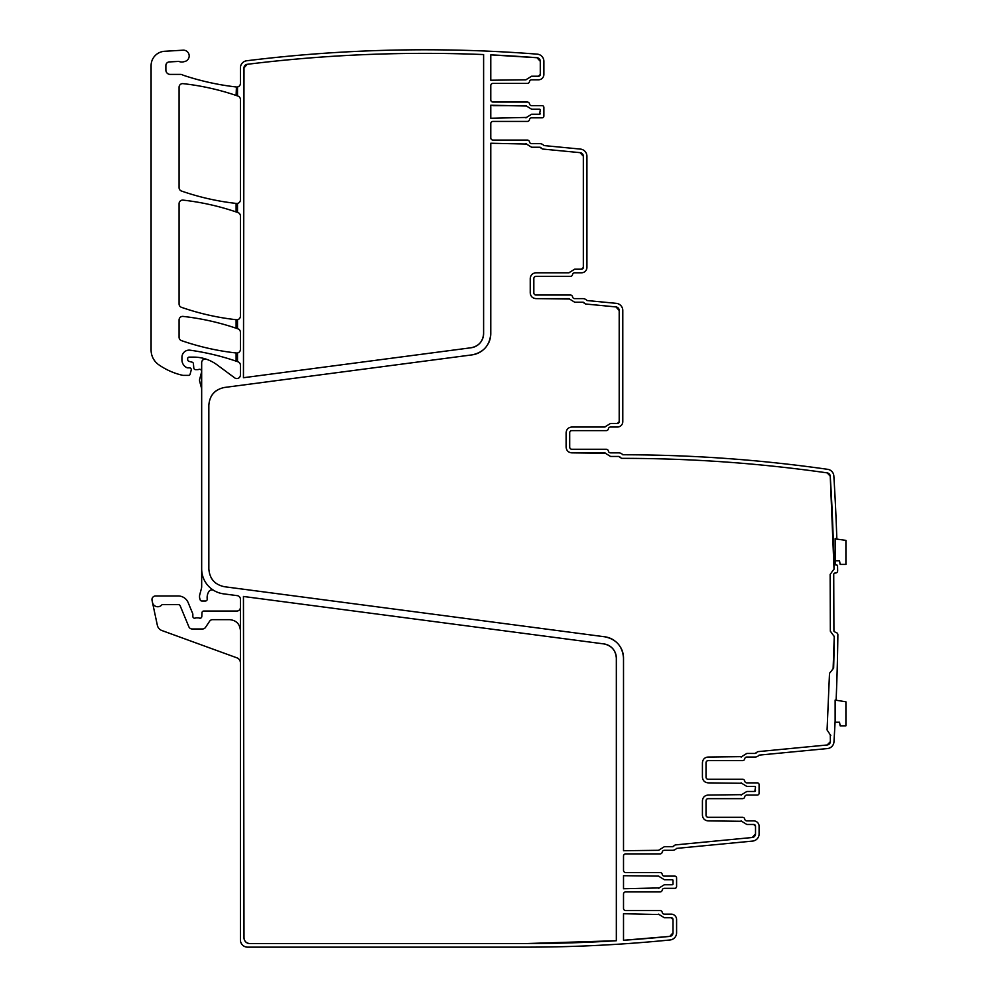<?xml version="1.0" encoding="UTF-8"?>
<svg xmlns="http://www.w3.org/2000/svg" width="997" height="997" viewBox="0 0 997 997"><rect width="100%" height="100%" fill="white"/><g stroke="black" fill="none" stroke-linecap="round" stroke-linejoin="round"><path stroke-width="1.5" d="M240.414 630.416L240.414 607.46A3.589 3.589 0 0 1 236.825 611.049L203.749 611.049A1.795 1.795 0 0 0 201.967 612.769L201.805 616.495A1.795 1.795 0 0 1 199.375 618.103A3.589 3.589 0 0 0 198.091 617.866L196.571 617.866A3.589 3.589 0 0 0 195.287 618.103A1.795 1.795 0 0 1 192.845 616.433L192.845 614.277A1.795 1.795 0 0 0 192.708 613.591L188.171 602.624A10.755 10.755 0 0 0 178.226 595.982L155.544 595.982A3.589 3.589 0 0 0 152.043 600.319L152.491 602.475A5.384 5.384 0 0 0 161.688 605.042A1.433 1.433 0 0 1 162.735 604.593L178.226 604.593A2.156 2.156 0 0 1 180.22 605.914L188.857 626.764A3.589 3.589 0 0 0 192.172 628.982L202.541 628.982A3.589 3.589 0 0 0 205.519 627.375L209.594 621.256A3.589 3.589 0 0 1 212.573 619.66L229.659 619.66C236.189 620.296 239.779 623.885 240.414 630.416L240.414 939.972A7.178 7.178 0 0 0 247.592 947.15L525.942 947.15A1449.152 1449.152 0 0 0 670.134 939.959A7.178 7.178 0 0 0 676.589 932.818L676.589 919.533A5.384 5.384 0 0 0 671.218 914.149L664.338 914.149A2.156 2.156 0 0 1 662.22 912.355A2.156 2.156 0 0 0 660.089 910.56L625.655 910.56A2.156 2.156 0 0 1 623.511 908.404L623.511 894.06A2.156 2.156 0 0 1 625.655 891.916L660.089 891.916A2.156 2.156 0 0 0 662.22 890.122A2.156 2.156 0 0 1 664.338 888.327L674.807 888.327A1.795 1.795 0 0 0 676.589 886.532L676.589 877.921A1.795 1.795 0 0 0 674.807 876.126L664.338 876.126A2.156 2.156 0 0 1 662.22 874.332A2.156 2.156 0 0 0 660.089 872.537L625.655 872.537A2.156 2.156 0 0 1 623.511 870.393L623.511 856.037A2.156 2.156 0 0 1 625.655 853.893L660.089 853.893A2.156 2.156 0 0 0 662.22 852.099A2.156 2.156 0 0 1 664.338 850.304L672.489 850.304A5.384 5.384 0 0 0 676.589 848.397L752.61 841.082A7.178 7.178 0 0 0 759.091 833.941L759.091 826.264A5.384 5.384 0 0 0 753.72 820.892L746.84 820.892A2.156 2.156 0 0 1 744.722 819.098A2.156 2.156 0 0 0 742.591 817.303L708.157 817.303A2.156 2.156 0 0 1 706.013 815.147L706.013 800.803A2.156 2.156 0 0 1 708.157 798.647L742.591 798.647A2.156 2.156 0 0 0 744.722 796.852A2.156 2.156 0 0 1 746.84 795.058L757.296 795.058A1.795 1.795 0 0 0 759.091 793.263L759.091 784.664A1.795 1.795 0 0 0 757.296 782.869L746.84 782.869A2.156 2.156 0 0 1 744.722 781.075A2.156 2.156 0 0 0 742.591 779.28L708.157 779.28A2.156 2.156 0 0 1 706.013 777.124L706.013 762.78A2.156 2.156 0 0 1 708.157 760.624L742.591 760.624A2.156 2.156 0 0 0 744.722 758.829A2.156 2.156 0 0 1 746.84 757.035L754.991 757.035A5.384 5.384 0 0 0 759.091 755.128L827.498 748.548A7.178 7.178 0 0 0 833.966 741.843A2152.211 2152.211 0 0 0 835.137 721.068L835.137 700.081L836.134 699.869A2152.211 2152.211 0 0 0 837.866 634.74A2.156 2.156 0 0 0 835.71 632.559L833.916 631.138L833.729 574.459A1.433 1.433 0 0 1 835.162 573.026L835.511 573.013A2.156 2.156 0 0 0 837.654 570.832A2152.211 2152.211 0 0 0 837.542 565.287L835.137 564.776L835.137 538.679L836.819 538.318A2152.211 2152.211 0 0 0 833.841 475.98A7.178 7.178 0 0 0 827.684 469.325A1449.152 1449.152 0 0 0 622.789 454.769A5.384 5.384 0 0 0 618.688 452.862L610.538 452.862L618.688 452.862M571.854 430.617L606.288 430.617L571.854 430.617A2.156 2.156 0 0 0 569.698 432.773L569.698 447.117A2.156 2.156 0 0 0 571.854 449.273L606.288 449.273A2.156 2.156 0 0 1 608.407 451.068A2.156 2.156 0 0 0 610.538 452.862M606.288 430.617A2.156 2.156 0 0 0 608.407 428.822A2.156 2.156 0 0 1 610.538 427.028L617.405 427.028L610.538 427.028M617.405 427.028A5.384 5.384 0 0 0 622.789 421.656L622.789 310.491A7.178 7.178 0 0 0 616.308 303.35L586.921 300.521A5.384 5.384 0 0 0 582.809 298.614L574.658 298.614A2.156 2.156 0 0 1 572.54 296.819A2.156 2.156 0 0 0 570.421 295.037L535.987 295.037L570.421 295.037M535.987 276.381L570.421 276.381L535.987 276.381A2.156 2.156 0 0 0 533.831 278.537L533.831 292.881A2.156 2.156 0 0 0 535.987 295.037M570.421 276.381A2.156 2.156 0 0 0 572.54 274.586A2.156 2.156 0 0 1 574.658 272.792L581.538 272.792A5.384 5.384 0 0 0 586.921 267.408L586.921 156.23A7.178 7.178 0 0 0 580.428 149.089L543.876 145.562A5.384 5.384 0 0 0 539.763 143.655L531.613 143.655A2.156 2.156 0 0 1 529.494 141.861A2.156 2.156 0 0 0 527.376 140.079L492.942 140.079L527.376 140.079M492.942 121.422L527.376 121.422L492.942 121.422A2.156 2.156 0 0 0 490.786 123.578L490.786 137.922A2.156 2.156 0 0 0 492.942 140.079M527.376 121.422A2.156 2.156 0 0 0 529.494 119.628A2.156 2.156 0 0 1 531.613 117.833L542.081 117.833L531.613 117.833M542.081 117.833A1.795 1.795 0 0 0 543.876 116.038L543.876 107.427A1.795 1.795 0 0 0 542.081 105.632L531.613 105.632A2.156 2.156 0 0 1 529.494 103.85A2.156 2.156 0 0 0 527.376 102.055L492.942 102.055L527.376 102.055M492.942 83.399L527.376 83.399L492.942 83.399A2.156 2.156 0 0 0 490.786 85.555L490.786 99.899A2.156 2.156 0 0 0 492.942 102.055M527.376 83.399A2.156 2.156 0 0 0 529.494 81.604A2.156 2.156 0 0 1 531.613 79.81L538.492 79.81A5.384 5.384 0 0 0 543.876 74.426L543.876 61.303A7.178 7.178 0 0 0 537.258 54.15A1449.152 1449.152 0 0 0 246.708 60.767A7.178 7.178 0 0 0 240.414 67.883L240.414 83.436A3.589 3.589 0 0 1 236.426 87.001L236.115 95.438A251.094 251.094 0 0 0 183.062 83.648A3.589 3.589 0 0 0 179.074 87.213L179.074 187.66A3.589 3.589 0 0 0 181.491 191.038A251.094 251.094 0 0 0 236.115 203.413L236.115 211.937A251.094 251.094 0 0 0 183.062 200.123A3.589 3.589 0 0 0 179.074 203.687L179.074 303.948A3.589 3.589 0 0 0 181.491 307.338A251.094 251.094 0 0 0 236.115 319.701L236.115 328.225A251.094 251.094 0 0 0 183.062 316.41A3.589 3.589 0 0 0 179.074 319.975L179.074 337.235A3.589 3.589 0 0 0 181.491 340.625A251.094 251.094 0 0 0 236.115 352.963L236.115 361.151A251.094 251.094 0 0 0 190.115 350.196A7.178 7.178 0 0 0 181.94 357.3L181.94 359.867A8.612 8.612 0 0 0 186.925 367.681A1.795 1.795 0 0 0 187.685 367.843L189.48 367.843A1.795 1.795 0 0 1 191.212 370.111L190.078 374.311A1.433 1.433 0 0 1 188.695 375.383L183.373 375.383A3.589 3.589 0 0 1 182.576 375.296A68.157 68.157 0 0 1 158.785 364.777A17.934 17.934 0 0 1 151.095 350.059L151.095 65.603A14.344 14.344 0 0 1 164.605 51.283L183.112 50.186A5.745 5.745 0 0 1 189.143 55.196A5.745 5.745 0 0 1 184.57 61.552A7.178 7.178 0 0 0 183.897 61.714A7.178 7.178 0 0 1 179.522 61.64A3.589 3.589 0 0 0 178.164 61.44L169.266 61.926A3.589 3.589 0 0 0 165.876 65.503L165.876 70.089A4.3 4.3 0 0 0 170.175 74.401L180.719 74.401A3.589 3.589 0 0 1 182.463 74.85A7.178 7.178 0 0 0 183.71 75.398A261.139 261.139 0 0 0 236.115 86.963M236.426 87.001L237.498 87.113L237.498 95.911A251.082 251.082 0 0 1 238.009 96.098A3.589 3.589 0 0 1 240.414 99.476L240.414 199.886A3.589 3.589 0 0 1 236.439 203.45L236.115 203.413M236.439 203.45L237.498 203.562L237.498 212.411A251.094 251.094 0 0 1 238.009 212.585A3.589 3.589 0 0 1 240.414 215.975L240.414 316.174A3.589 3.589 0 0 1 236.439 319.738L236.115 319.701M236.439 319.738L237.498 319.85L237.498 328.698A251.094 251.094 0 0 1 238.009 328.873A3.589 3.589 0 0 1 240.414 332.263L240.414 349.436A3.589 3.589 0 0 1 236.439 353L236.115 352.963M236.439 353L237.498 353.112L237.498 361.624A251.082 251.082 0 0 1 238.009 361.799A3.589 3.589 0 0 1 240.414 365.189L240.414 374.984A3.589 3.589 0 0 1 234.694 377.875L217.109 364.865A39.456 39.456 0 0 0 206.429 359.244A3.589 3.589 0 0 0 201.668 362.646L201.668 568.938A25.112 25.112 0 0 0 223.502 593.838L237.298 595.658A3.589 3.589 0 0 1 240.414 599.209L240.414 607.46M672.489 850.304L664.338 850.304A2.156 2.156 0 0 0 662.22 852.099M741.058 757.035A0.723 0.723 0 0 0 741.693 756.636L708.157 757.035C704.68 757.384 702.76 759.29 702.424 762.78L702.424 777.124C702.76 780.614 704.68 782.52 708.157 782.869L741.693 783.268A0.723 0.723 0 0 0 741.058 782.869M755.514 787.169A0.723 0.723 0 0 0 754.791 786.446L755.514 787.169L754.791 791.468A0.723 0.723 0 0 0 755.514 790.758M741.058 795.058A0.723 0.723 0 0 0 741.693 794.659L708.157 795.058C704.68 795.407 702.76 797.313 702.424 800.803L702.424 815.147C702.76 818.637 704.68 820.543 708.157 820.892L741.693 821.291A0.723 0.723 0 0 0 741.058 820.892M755.514 826.264A1.795 1.795 0 0 0 753.72 824.469L755.514 826.264L755.514 833.941L752.261 837.505A3.589 3.589 0 0 0 755.514 833.941M672.489 846.715A1.795 1.795 0 0 0 674.097 845.718L672.489 846.715L664.338 846.715L658.556 850.304A0.723 0.723 0 0 0 659.191 849.905M658.556 850.304L623.511 850.715L623.511 658.132A21.523 21.523 0 0 0 620.857 647.788M614.713 640.784A21.523 21.523 0 0 0 604.793 636.796L224.437 586.722C214.816 584.691 209.607 578.759 208.847 568.938L208.847 405.256C209.607 395.435 214.816 389.515 224.437 387.472L472.08 354.87A21.523 21.523 0 0 0 481.987 350.882M211.065 577.575A17.934 17.934 0 0 0 216.175 583.407M216.175 390.787A17.934 17.934 0 0 0 211.065 396.619M488.131 343.89A21.523 21.523 0 0 0 490.786 333.534L490.786 143.244L526.478 144.054A0.723 0.723 0 0 0 525.83 143.655M541.371 148.241A1.795 1.795 0 0 0 539.763 147.244L542.53 149.039L580.092 152.653L583.332 156.23A3.589 3.589 0 0 0 580.092 152.653M581.538 269.202A1.795 1.795 0 0 0 583.332 267.408L581.538 269.202L574.658 269.202L568.876 272.792A0.723 0.723 0 0 0 569.524 272.393M535.987 298.614L569.524 299.013A0.723 0.723 0 0 0 568.876 298.614L535.987 298.614C532.498 298.277 530.578 296.371 530.242 292.881L530.242 278.537C530.578 275.047 532.498 273.128 535.987 272.792L568.876 272.792M584.416 303.2A1.795 1.795 0 0 0 582.809 302.203L585.563 303.998L615.959 306.926L619.199 310.491A3.589 3.589 0 0 0 615.959 306.926M617.405 423.451A1.795 1.795 0 0 0 619.199 421.656L617.405 423.451L610.538 423.451L604.755 427.028A0.723 0.723 0 0 0 605.391 426.629M571.854 452.862L605.391 453.261A0.723 0.723 0 0 0 604.755 452.862L571.854 452.862C568.365 452.526 566.458 450.607 566.109 447.117L566.109 432.773C566.458 429.283 568.365 427.377 571.854 427.028L604.755 427.028M620.321 457.511A1.795 1.795 0 0 0 618.688 456.452L621.63 458.358C690.497 458.308 759.004 463.144 827.186 472.877A1445.563 1445.563 0 0 0 621.63 458.358M830.252 476.205A3.589 3.589 0 0 0 827.186 472.877L830.252 476.205L834.028 569.013A2148.622 2148.622 0 0 0 830.252 476.205M833.542 569.698A0.723 0.723 0 0 0 834.028 569.013L830.14 574.471L830.339 631.151L834.252 636.585A0.723 0.723 0 0 0 833.766 635.899M833.642 668.052A2148.622 2148.622 0 0 0 834.252 636.585L833.118 668.725A0.723 0.723 0 0 0 833.642 668.052M830.75 735.574A0.723 0.723 0 0 0 830.289 734.851L830.389 741.631L827.149 744.983A3.589 3.589 0 0 0 830.389 741.631M754.991 753.445A1.795 1.795 0 0 0 756.598 752.448L754.991 753.445L746.84 753.445L741.693 756.636M525.83 117.833A0.723 0.723 0 0 0 526.478 117.434L490.786 118.257L490.786 105.221L526.478 106.031A0.723 0.723 0 0 0 525.83 105.632L492.942 105.632M540.287 109.944A0.723 0.723 0 0 0 539.576 109.221L540.287 109.944L539.576 114.244A0.723 0.723 0 0 0 540.287 113.533M658.556 888.327A0.723 0.723 0 0 0 659.191 887.928L623.511 888.738L623.511 875.702L623.511 888.738M659.191 876.525A0.723 0.723 0 0 0 658.556 876.126L664.338 879.715L672.29 879.715L673.012 880.426A0.723 0.723 0 0 0 672.29 879.715M672.29 884.738A0.723 0.723 0 0 0 673.012 884.015L672.29 884.738L664.338 884.738L659.191 887.928M244.003 937.828A5.745 5.745 0 0 0 249.736 943.561C246.259 943.224 244.34 941.305 244.003 937.828L243.455 596.468L603.858 643.912C611.56 645.545 615.722 650.281 616.333 658.132A14.344 14.344 0 0 0 603.858 643.912M525.942 943.561A1445.563 1445.563 0 0 0 616.333 940.732L525.942 943.561L249.736 943.561M536.984 57.726A1445.563 1445.563 0 0 0 490.786 54.872L536.984 57.726L540.287 61.303A3.589 3.589 0 0 0 536.984 57.726M538.492 76.221A1.795 1.795 0 0 0 540.287 74.426L538.492 76.221L531.613 76.221L525.83 79.81A0.723 0.723 0 0 0 526.478 79.411M673.012 919.533A1.795 1.795 0 0 0 671.218 917.739L673.012 919.533L673.012 932.818L669.772 936.395A3.589 3.589 0 0 0 673.012 932.818M623.511 940.271A1445.563 1445.563 0 0 0 669.772 936.395L623.511 940.271L623.511 913.726L659.191 914.548A0.723 0.723 0 0 0 658.556 914.149M247.144 64.319A3.589 3.589 0 0 0 244.003 67.883L247.144 64.319C325.707 54.611 404.52 51.358 483.607 54.561A1445.563 1445.563 0 0 0 247.144 64.319M471.132 347.754A14.344 14.344 0 0 0 483.607 333.534C482.997 341.385 478.847 346.121 471.132 347.754L243.455 377.726L244.003 67.883M539.763 143.655L531.613 143.655M543.876 113.322L543.876 116.038M543.876 107.427L543.876 110.144M531.613 79.81L538.492 79.81M236.115 361.151L237.498 361.624M201.668 371.233A2.156 2.156 0 0 0 198.777 369.413A3.589 3.589 0 0 1 197.531 369.638L195.574 369.638A1.795 1.795 0 0 1 193.792 368.005L193.418 363.743A1.795 1.795 0 0 0 192.097 362.173L189.019 361.35A1.795 1.795 0 0 1 187.685 359.618L187.685 358.559A1.433 1.433 0 0 1 189.118 357.125L193.642 357.125A39.456 39.456 0 0 1 206.429 359.244M201.668 568.938L201.668 586.635A7.178 7.178 0 0 1 201.431 588.492L199.761 594.698A7.178 7.178 0 0 0 199.761 598.412L200.11 599.671A1.795 1.795 0 0 0 201.843 601.004L205.432 601.004A1.795 1.795 0 0 0 207.214 598.998A11.478 11.478 0 0 1 208.834 591.595A3.589 3.589 0 0 1 213.744 590.411M201.668 371.644A2.156 2.156 0 0 1 201.606 371.993L199.649 379.334A3.589 3.589 0 0 0 199.649 381.19L201.556 388.307A3.589 3.589 0 0 1 201.668 389.241M240.414 662.88A5.384 5.384 0 0 0 236.875 657.821L161.913 630.54A7.178 7.178 0 0 1 157.352 625.293L152.491 602.475M625.655 910.56L660.089 910.56M625.655 891.916L660.089 891.916M664.338 888.327L674.807 888.327M676.589 883.816L676.589 886.532M676.589 877.921L676.589 880.638M674.807 876.126L664.338 876.126M625.655 872.537L660.089 872.537M625.655 853.893L660.089 853.893M708.157 817.303L742.591 817.303M708.157 798.647L742.591 798.647M746.84 795.058L757.296 795.058M759.091 790.546L759.091 793.263M759.091 784.664L759.091 787.381M757.296 782.869L746.84 782.869M708.157 779.28L742.591 779.28M708.157 760.624L742.591 760.624M746.84 757.035L754.991 757.035M835.137 721.068L835.137 722.239L839.536 722.239L840.159 725.828L845.905 725.828L845.905 701.788L835.137 700.081M836.134 699.869A2152.211 2152.211 0 0 0 837.642 649.994M835.137 564.776L835.137 560.825L839.536 560.825L840.159 564.414L845.905 564.414L845.905 540.374L835.137 538.866L836.819 538.318M571.854 449.273L606.288 449.273M581.538 272.792L574.658 272.792M236.115 211.937L237.498 212.411M236.115 328.225L237.498 328.698M236.115 95.438L237.498 95.911M619.199 310.491L619.199 421.656M569.524 299.013L574.658 302.203L582.809 302.203M583.332 156.23L583.332 267.408M526.478 144.054L531.613 147.244L539.763 147.244M472.08 354.87C483.632 352.427 489.876 345.311 490.786 333.534M623.511 658.132C622.589 646.355 616.358 639.251 604.793 636.796M752.261 837.505L675.243 844.92L674.097 845.718M741.693 821.291L746.84 824.469L753.72 824.469M754.791 791.468L746.84 791.468L741.693 794.659M741.693 783.268L746.84 786.446L754.791 786.446M827.149 744.983L757.745 751.663L756.598 752.448M833.118 668.725L829.504 673.336L827.074 729.954L830.289 734.851M605.391 453.261L610.538 456.452L618.688 456.452M539.576 114.244L531.613 114.244L526.478 117.434M526.478 106.031L531.613 109.221L539.576 109.221M673.012 880.426L673.012 884.015M623.511 875.702L658.556 876.126M616.333 658.132L616.333 940.732M525.83 79.81L490.786 80.234L490.786 54.872M540.287 61.303L540.287 74.426M659.191 914.548L664.338 917.739L671.218 917.739M483.607 54.561L483.607 333.534"/></g></svg>
